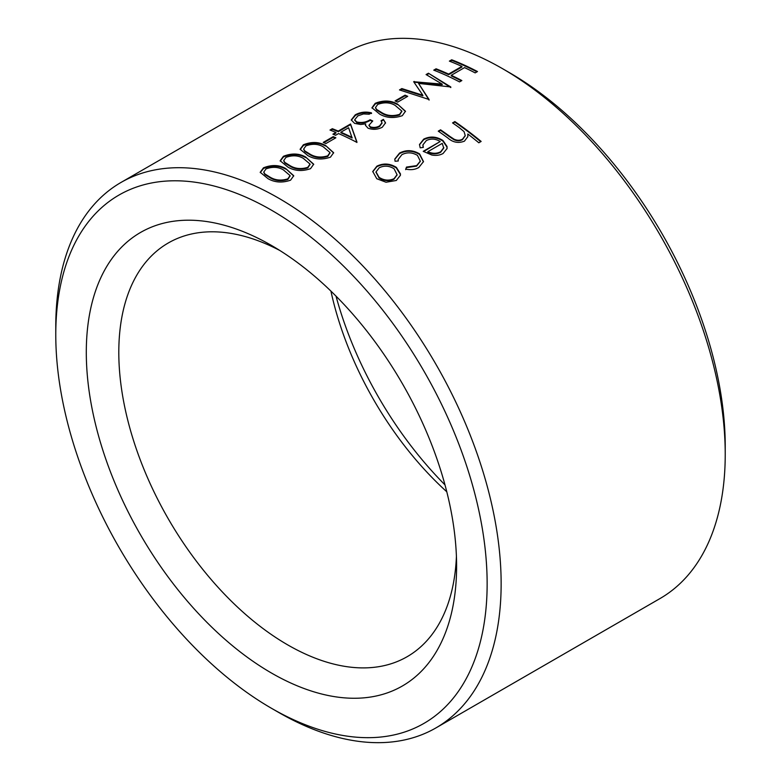 <?xml version="1.0" encoding="UTF-8"?>
<svg xmlns="http://www.w3.org/2000/svg" width="781" height="781" viewBox="0 0 781 781"><rect width="100%" height="100%" fill="white"/><g stroke="black" fill="none" stroke-linecap="round" stroke-linejoin="round"><path stroke-width="1.17" d="M502.554 68.679L509.544 72.721A305.02 176.106 60 0 1 725.227 446.293L725.227 454.376A314.928 181.827 -120 0 0 502.544 68.679L502.544 68.679A314.928 181.827 -120 0 0 345.085 53.079L120.996 182.451A314.928 181.827 60 0 1 278.456 198.052A314.928 181.827 60 0 1 484.191 475.57A314.928 181.827 60 0 1 435.915 727.921A314.928 181.827 60 0 1 278.456 712.321L278.456 712.321A314.928 181.827 60 0 1 278.446 712.321M435.915 727.921L660.004 598.549A314.928 181.827 -120 0 0 725.227 454.376M271.456 708.279A305.02 176.106 -120 0 0 487.139 583.749A305.02 176.106 -120 0 0 271.456 210.177A305.02 176.106 -120 0 0 55.773 334.707A305.02 176.106 -120 0 0 271.456 708.279L278.456 712.321L271.456 708.279M336.015 296.126A261.84 151.172 -120 0 0 444.985 484.874M446.8 491.796A238.869 137.915 60 0 1 330.919 291.098M271.456 673.027A261.84 151.172 60 0 1 86.3 352.338A261.84 151.172 60 0 1 271.456 245.439L271.456 245.439A261.84 151.172 60 0 1 456.602 566.127A261.84 151.172 60 0 1 271.456 673.027M279.764 250.447A238.869 137.915 -120 0 0 168.266 242.989A238.869 137.915 -120 0 0 131.657 434.392A238.869 137.915 -120 0 0 287.701 644.881A238.869 137.915 -120 0 0 407.135 656.714A238.869 137.915 -120 0 0 456.416 556.423M481.145 141.439L478.821 142.786A314.928 181.827 60 0 0 467.79 133.99L467.848 136.636L464.431 141.156C458.427 143.499 452.902 142.454 447.864 138.012A314.928 181.827 60 0 0 438.248 131.159L440.572 129.822A314.928 181.827 60 0 1 449.436 136.109L453.976 139.135C457.1 140.609 459.96 140.609 462.557 139.125L465.222 135.572L464.041 131.618L459.355 127.703A314.928 181.827 60 0 0 452.55 122.91L454.874 121.563A314.928 181.827 60 0 1 481.145 141.439M423.322 147.394L420.178 147.814L419.495 144.514L423.722 139.125C430.146 136.001 436.559 136.47 442.954 140.512L447.025 146.477L447.054 148.546L443.1 153.466C439.947 155.282 436.179 155.8 431.795 155.019L423.224 151.319L440.181 141.527C435.573 138.657 430.956 138.335 426.338 140.56L422.941 144.846L423.322 147.394M405.749 169.106L406.501 167.075L416.683 165.611L420.295 161.111L417.454 155.37C412.173 152.266 406.969 152.041 401.844 154.697L398.203 159.49L398.261 161.003L395.049 161.228L394.805 159.031L399.56 153.076C406.14 149.659 412.807 149.923 419.573 153.877L423.497 161.599L418.801 167.495C415.121 169.653 410.777 170.19 405.749 169.106M396.309 180.479L386.039 182.237L376.774 178.722L372.752 171.488L376.881 166.177C383.373 163.004 389.885 163.405 396.397 167.388L400.448 173.899L400.38 175.315L396.309 180.479M55.773 334.707L55.773 326.624A314.928 181.827 60 0 1 120.996 182.451M285.631 168.491L293.734 175.735L290.561 180.186C282.302 183.047 274.785 182.539 268.01 178.664L260.219 172.289L263.461 167.827C271.563 164.606 278.954 164.82 285.631 168.491L293.734 176.028M305.586 156.971L313.689 164.215L310.516 168.667C302.257 171.527 294.74 171.019 287.955 167.144L280.174 160.769L283.415 156.307C291.518 153.086 298.908 153.301 305.586 156.971L313.689 164.508M325.54 145.451L333.633 152.695L330.47 157.147C322.211 160.007 314.684 159.5 307.909 155.624L300.119 149.249L303.37 144.788C311.473 141.566 318.863 141.781 325.54 145.451L333.633 152.988M335.869 137.798L325.892 143.558A314.928 181.827 60 0 0 323.246 142.396L333.223 136.636A314.928 181.827 60 0 1 335.869 137.798M335.908 132.438A314.928 181.827 60 0 0 329.992 130.046L332.315 128.699A314.928 181.827 60 0 1 338.232 131.091L350.542 123.994L356.907 141.888L356.439 142.162A314.928 181.827 60 0 0 338.544 133.561L335.557 135.289A314.928 181.827 60 0 0 332.911 134.166L335.908 132.438L335.976 133.053L333.575 134.439M381.06 120.723L383.383 119.386L385.531 122.832L382.3 127.225C377.662 129.626 372.898 129.939 367.997 128.172L365.459 125.282L365.713 123.876L360.695 124.491L354.574 123.369L351.265 119.932L355.267 114.817C360.363 112.073 365.772 111.429 371.483 112.884L369.149 114.231L363.575 113.928L357.854 115.871L354.672 119.805L356.683 121.934C361.505 123.105 365.986 122.373 370.106 119.727A314.928 181.827 60 0 1 372.762 120.957L368.974 125.194L370.34 126.834C373.582 127.859 376.676 127.537 379.615 125.858L381.977 122.793L381.06 120.723M397.373 103.98L405.466 111.224L402.303 115.676C394.044 118.536 386.517 118.029 379.742 114.153L371.951 107.768L375.202 103.317C383.305 100.095 390.695 100.31 397.373 103.98L405.466 111.517M407.702 96.327L397.724 102.086A314.928 181.827 60 0 0 395.079 100.925L405.056 95.165A314.928 181.827 60 0 1 407.702 96.327M428.427 73.219L450.783 86.955L418.557 83.411L429.062 99.499L399.491 89.922L401.834 88.565L422.833 95.233L413.676 81.732L442.163 84.114L426.084 74.566L428.427 73.219L450.803 87.55M461.893 66.395A314.928 181.827 60 0 0 449.378 61.123L451.701 59.776A314.928 181.827 60 0 1 477.484 71.54L475.16 72.887A314.928 181.827 60 0 0 464.539 67.615L451.242 75.298A314.928 181.827 60 0 1 461.854 80.56L459.531 81.907A314.928 181.827 60 0 0 433.748 70.144L436.071 68.796A314.928 181.827 60 0 1 448.597 74.078L461.893 66.395L461.952 67.01L448.645 74.683A314.216 181.407 60 0 0 436.149 69.421L434.431 70.417M467.79 133.99L467.799 136.89M438.658 131.452L440.523 130.368A314.216 181.407 60 0 1 449.368 136.646L453.898 139.662C457.022 141.136 459.872 141.136 462.469 139.643L465.173 135.826M440.572 129.822L440.523 130.368M453.976 139.135L453.898 139.662M462.557 139.125L462.469 139.643M452.96 123.193L454.825 122.119A314.216 181.407 60 0 1 480.725 141.693M454.874 121.563L454.825 122.119M419.475 144.788L423.683 139.682C430.106 136.558 436.501 137.017 442.886 141.049L446.947 147.004L447.005 148.8M423.722 139.125L423.683 139.682M442.954 140.512L442.886 141.049M447.025 146.477L446.947 147.004M423.614 151.592L440.181 141.527M422.931 145.12L423.117 147.424M427.851 151.68L427.783 152.217C432.381 154.316 436.647 154.335 440.601 152.275L443.735 148.097L442.241 143.372L427.851 151.68C432.459 153.789 436.745 153.808 440.689 151.748L443.823 147.57M440.601 152.275L440.689 151.748M406.501 167.075L406.423 167.603L416.595 166.128L420.246 161.374M416.683 165.611L416.595 166.128M398.183 159.763L398.144 161.013M394.786 159.304L399.521 153.632C406.1 150.216 412.758 150.469 419.504 154.413L423.448 161.862M399.56 153.076L399.521 153.632M419.573 153.877L419.504 154.413M405.661 169.633L406.423 167.603M372.732 171.771L376.832 166.724C383.334 163.551 389.826 163.951 396.328 167.925L400.36 174.427L400.331 175.579M376.881 166.177L376.832 166.724M396.397 167.388L396.328 167.925M400.448 173.899L400.36 174.427M376.003 172.21L379.019 177.902C383.959 181.026 388.928 181.465 393.946 179.21L397.021 174.983M394.054 168.725C389.104 165.679 384.154 165.357 379.205 167.769L376.022 171.927L379.088 177.365C384.037 180.499 389.016 180.938 394.034 178.683L397.07 174.729L394.054 168.725M379.019 177.902L379.088 177.365M393.946 179.21L394.034 178.683M451.242 75.298L451.291 75.903A314.216 181.407 60 0 1 461.327 80.873M436.071 68.796L436.149 69.421M448.597 74.078L448.645 74.683M450.061 61.387L451.779 60.401A314.216 181.407 60 0 1 476.957 71.842M451.701 59.776L451.779 60.401M418.557 83.411L429.081 100.095M400.272 90.137L401.912 89.19L422.872 95.838L422.833 95.233M401.834 88.565L401.912 89.19M414.018 82.2L442.202 84.719L442.163 84.114M414.203 81.429L414.281 82.044M426.68 74.888L428.505 73.834M395.723 101.198L405.114 95.78A314.216 181.407 60 0 1 407.126 96.659M405.056 95.165L405.114 95.78M372.01 108.09L375.28 103.932C383.422 100.72 390.803 100.934 397.422 104.586M375.202 103.317L375.28 103.932M375.573 107.866L376.657 110.023L382.134 113.43C387.308 116.457 393.126 116.955 399.599 114.944L401.805 111.371M376.657 110.023L376.588 109.408L382.085 112.815C387.269 115.852 393.097 116.359 399.569 114.338L401.815 111.068L395.049 105.328C389.963 102.36 384.193 102.047 377.75 104.39L375.505 107.553L376.588 109.408M382.134 113.43L382.085 112.815M399.599 114.944L399.569 114.338M383.383 119.386L385.531 123.125M365.498 125.585L365.713 123.876M351.323 120.245L355.345 115.442C360.451 112.698 365.859 112.054 371.551 113.499M355.267 114.817L355.345 115.442M354.74 120.128L356.741 122.539C361.564 123.71 366.035 122.978 370.165 120.342A314.216 181.407 60 0 1 372.215 121.289M356.683 121.934L356.741 122.539M370.106 119.727L370.165 120.342M369.022 125.487L370.37 127.43C373.611 128.455 376.696 128.133 379.644 126.463L381.977 123.095M370.34 126.834L370.37 127.43M379.615 125.858L379.644 126.463M381.362 121.172L383.422 119.981M330.675 130.32L332.394 129.324A314.216 181.407 60 0 1 338.3 131.706L350.61 124.609L356.927 142.484M332.315 128.699L332.394 129.324M338.232 131.091L338.3 131.706M350.542 123.994L350.61 124.609M340.877 132.214L340.936 132.829A314.216 181.407 60 0 1 352.124 138.012L348.609 127.752L340.877 132.214A314.928 181.827 60 0 1 352.085 137.407M323.89 142.669L333.282 137.251A314.216 181.407 60 0 1 335.293 138.13M333.223 136.636L333.282 137.251M300.177 149.561L303.448 145.403C311.59 142.191 318.97 142.406 325.589 146.057M303.37 144.788L303.448 145.403M303.741 149.337L304.824 151.494L310.301 154.902C315.475 157.928 321.294 158.426 327.766 156.415L329.982 152.842M304.824 151.494L304.756 150.879L310.252 154.287C315.436 157.323 321.264 157.83 327.737 155.809L329.982 152.539L323.217 146.799C318.131 143.831 312.361 143.519 305.918 145.862L303.682 149.025L304.756 150.879M310.301 154.902L310.252 154.287M327.766 156.415L327.737 155.809M280.223 161.081L283.493 156.922C291.635 153.711 299.016 153.925 305.635 157.577M283.415 156.307L283.493 156.922M283.786 160.857L284.87 163.014L290.347 166.421C295.521 169.448 301.339 169.946 307.812 167.935L310.028 164.361M284.87 163.014L284.801 162.399L290.298 165.806C295.482 168.842 301.31 169.35 307.782 167.329L310.028 164.059L303.262 158.318C298.176 155.351 292.406 155.038 285.963 157.381L283.728 160.544L284.801 162.399M290.347 166.421L290.298 165.806M307.812 167.935L307.782 167.329M260.268 172.601L263.539 168.442C271.681 165.23 279.061 165.445 285.68 169.096M263.461 167.827L263.539 168.442M263.832 172.376L264.915 174.534L270.392 177.941C275.566 180.967 281.385 181.465 287.857 179.454L290.073 175.881M264.915 174.534L264.847 173.919L270.343 177.326C275.527 180.362 281.355 180.87 287.828 178.849L290.073 175.588L283.318 169.838C278.221 166.87 272.452 166.558 266.009 168.901L263.773 172.064L264.847 173.919M270.392 177.941L270.343 177.326M287.857 179.454L287.828 178.849M449.436 136.109L449.368 136.646M509.544 72.721L502.544 68.679M465.134 136.089L465.222 135.572M422.892 145.393L422.941 144.846M420.217 161.628L420.295 161.111M398.154 160.046L398.203 159.49M375.964 172.484L376.022 171.927M396.992 175.247L397.07 174.729M375.583 108.178L375.505 107.553M401.844 111.663L401.815 111.068M354.75 120.43L354.681 119.805M369.013 125.8L368.974 125.194M382.016 123.388L381.977 122.793M303.75 149.649L303.682 149.025M330.012 153.135L329.982 152.539M283.796 161.169L283.728 160.544M310.057 164.654L310.028 164.059M263.841 172.689L263.773 172.064M290.102 176.174L290.073 175.588"/></g></svg>
